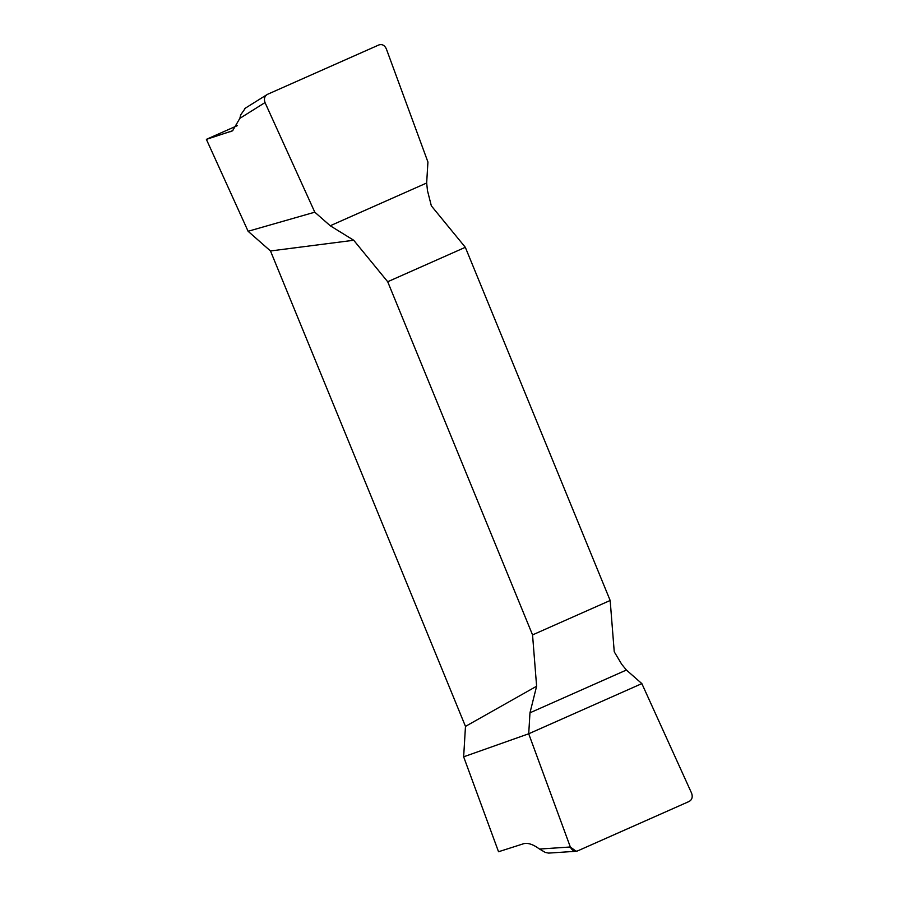 <?xml version="1.0" encoding="UTF-8"?>
<svg xmlns="http://www.w3.org/2000/svg" width="898" height="898" viewBox="0 0 898 898"><rect width="100%" height="100%" fill="white"/><g stroke="black" fill="none" stroke-linecap="round" stroke-linejoin="round"><path stroke-width="1.35" d="M536.611 686.229L529.977 712.799L528.709 733.778L570.331 846.994L576.134 851.27L577.661 850.889L689.249 801.409C692.1 799.669 692.897 796.93 691.617 793.215L641.857 683.614L626.411 670.031L621.719 664.295L614.243 651.802L610.169 600.481L465.321 247.309L431.343 205.844L427.493 190.724L426.662 183.001L427.931 162.022L386.308 48.795C384.613 45.27 382.166 43.968 378.978 44.9L267.391 94.38C264.54 96.131 263.754 98.859 265.022 102.574L239.856 118.356L232.616 130.738L206.383 139.381L248.106 231.28L314.794 212.186L330.228 225.757L353.711 240.26L270.489 250.969L465.478 726.392L536.611 686.229L532.548 634.897L387.7 281.736L353.711 240.26M239.856 118.356L240.664 114.899L245.39 108.175M237.487 125.563L206.798 139.168L232.335 130.895M548.566 853.089L545.288 852.427L539.53 849.048L570.331 846.994M528.709 733.778L463.649 756.812L498.536 851.742L522.625 844.041C527.014 842.324 532.649 843.997 539.53 849.048M465.478 726.392L463.649 756.812M248.106 231.28L270.489 250.969M387.7 281.736L465.321 247.309M610.169 600.481L532.548 634.897M244.626 108.602L267.391 94.38M265.022 102.574L314.794 212.186M641.857 683.614L528.709 733.778L570.331 846.994C572.026 850.529 574.473 851.82 577.661 850.889L689.249 801.409C692.1 799.669 692.897 796.93 691.617 793.215L641.857 683.614M232.851 130.603L230.46 131.692M626.411 670.031L529.977 712.799M330.228 225.757L426.662 183.001M576.134 851.27L548.644 853.1"/></g></svg>
